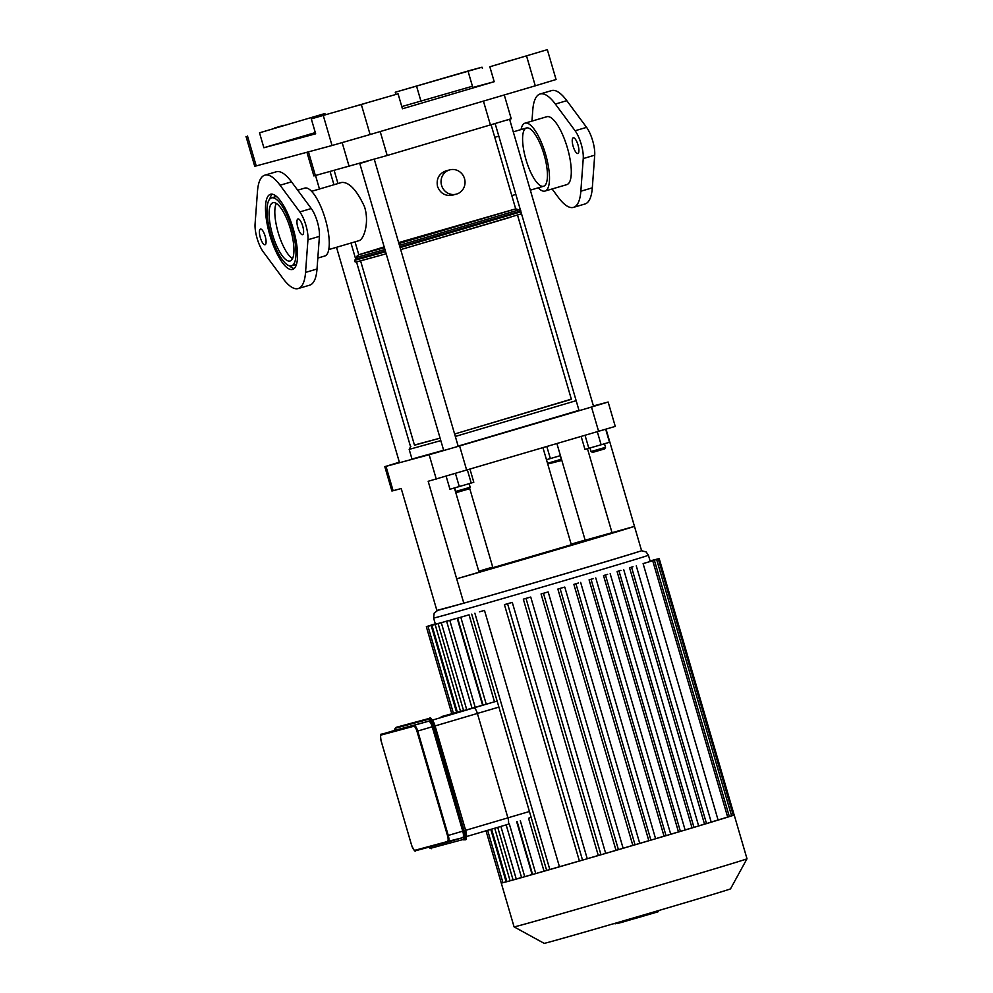 <?xml version="1.0" encoding="UTF-8"?>
<svg xmlns="http://www.w3.org/2000/svg" width="993" height="993" viewBox="0 0 993 993"><rect width="100%" height="100%" fill="white"/><g stroke="black" fill="none" stroke-linecap="round" stroke-linejoin="round"><path stroke-width="1.49" d="M297.701 190.184L304.764 188.099A35.4 10.935 73.6 0 1 325.27 218.957A35.4 10.935 73.6 0 1 324.798 256.008L317.822 258.056M271.499 197.905A35.4 10.935 73.6 0 1 292.004 228.762A35.4 10.935 73.6 0 1 291.532 265.814A35.4 10.935 73.6 0 1 270.952 234.708A35.4 10.935 73.6 0 1 271.499 197.905L274.949 196.899A35.4 10.935 73.6 0 1 276.973 196.887M296.684 263.704A35.4 10.935 73.6 0 1 294.971 264.796L291.532 265.814M269.798 199.01A39.174 12.102 73.6 0 1 272.281 194.194M294.189 268.507A39.174 12.102 73.6 0 1 289.497 265.814M269.823 235.006A39.174 12.102 -106.4 0 0 292.6 269.426A39.174 12.102 -106.4 0 0 293.121 228.44A39.174 12.102 -106.4 0 0 270.444 194.293A39.174 12.102 -106.4 0 0 269.823 235.006M305.546 272.405L307.954 239.747A18.867 5.834 -106.4 0 0 299.812 211.931L280.063 185.232A59.096 18.259 -106.4 0 0 264.796 175.178A59.096 18.259 -106.4 0 0 257.485 191.314L255.077 223.971A18.867 5.834 -106.4 0 0 263.219 251.788L282.968 278.487A59.096 18.259 -106.4 0 0 298.235 288.541A59.096 18.259 -106.4 0 0 305.546 272.405L317.015 269.016A59.096 18.259 73.6 0 1 309.704 285.165L298.235 288.541M297.838 227.459A8.167 2.52 -106.4 0 0 302.592 234.646A8.167 2.52 -106.4 0 0 302.704 226.094A8.167 2.52 -106.4 0 0 297.974 218.969A8.167 2.52 -106.4 0 0 297.838 227.459M260.315 237.575A8.167 2.52 -106.4 0 0 265.069 244.75A8.167 2.52 -106.4 0 0 265.168 236.197A8.167 2.52 -106.4 0 0 260.439 229.073A8.167 2.52 -106.4 0 0 260.315 237.575M272.454 234.298A30.361 9.384 -106.4 0 0 290.105 260.985A30.361 9.384 -106.4 0 0 290.515 229.209A30.361 9.384 -106.4 0 0 272.926 202.733A30.361 9.384 -106.4 0 0 272.454 234.298M264.796 175.178L276.265 171.789A59.096 18.259 73.6 0 1 291.532 181.856L311.281 208.542A18.867 5.834 73.6 0 1 319.423 236.371L317.015 269.016M521.04 129.574A35.4 10.935 73.6 0 1 524.999 123.157A35.4 10.935 73.6 0 1 545.505 154.014A35.4 10.935 73.6 0 1 545.02 191.053A35.4 10.935 73.6 0 1 538.206 187.826M524.999 123.157L546.795 116.727A35.4 10.935 73.6 0 1 567.301 147.585A35.4 10.935 73.6 0 1 566.817 184.636L545.02 191.053M525.955 159.55A30.361 9.384 73.6 0 1 526.427 127.985A30.361 9.384 73.6 0 1 544.015 154.449A30.361 9.384 73.6 0 1 543.605 186.237A30.361 9.384 73.6 0 1 525.955 159.55M573.52 207.363L584.989 203.987A59.096 18.259 -106.4 0 0 592.312 187.838L594.708 155.181A18.867 5.834 -106.4 0 0 586.578 127.365L566.817 100.678A59.096 18.259 -106.4 0 0 551.562 90.611L540.093 94A59.096 18.259 73.6 0 1 555.348 104.054L575.108 130.753A18.867 5.834 73.6 0 1 583.239 158.57L580.843 191.227A59.096 18.259 73.6 0 1 573.52 207.363A59.096 18.259 73.6 0 1 558.265 197.309L552.096 188.968M573.135 146.281A8.167 2.52 73.6 0 1 573.259 137.791A8.167 2.52 73.6 0 1 577.988 144.916A8.167 2.52 73.6 0 1 577.889 153.468A8.167 2.52 73.6 0 1 573.135 146.281M531.963 121.109L532.769 110.136A59.096 18.259 73.6 0 1 540.093 94M447.508 835.647A5.66 1.75 73.6 0 1 447.409 841.53L462.639 837.695A6.293 1.949 -106.4 0 0 462.651 837.695A6.293 1.949 -106.4 0 0 462.75 831.166L432.216 726.764A6.293 1.949 -106.4 0 0 428.579 721.241L396.12 729.979A6.293 1.949 -106.4 0 0 396.108 729.979A6.293 1.949 -106.4 0 0 396.095 729.992L381.238 735.019L413.696 726.28A5.66 1.75 73.6 0 1 416.973 731.258L447.508 835.647L448.265 835.436L417.743 731.034L416.973 731.258M507.795 824.376A6.293 1.949 -106.4 0 0 507.808 824.376A6.293 1.949 -106.4 0 0 507.907 817.847A6.293 1.949 73.6 0 1 507.808 824.376A6.293 1.949 73.6 0 1 507.795 824.376L466.561 836.54L507.833 824.376M431.955 625.342L439.961 622.959A111.911 0.782 -16.3 0 0 441.463 622.561L431.955 625.342L457.388 712.316L473.748 707.922A6.293 1.949 73.6 0 1 477.385 713.446A6.293 1.949 -106.4 0 0 473.748 707.922L441.277 716.661A6.293 1.949 73.6 0 1 441.277 716.661A6.293 1.949 -106.4 0 0 441.264 716.661A6.293 1.949 -106.4 0 0 441.252 716.673M397.088 727.075A8.8 2.718 73.6 0 1 397.113 727.062L429.609 718.311A8.8 2.718 73.6 0 1 434.686 726.057L477.385 713.446L507.907 817.847L465.605 830.334L435.083 725.945A8.167 2.52 -106.4 0 0 430.912 718.795M617.013 923.403L613.55 923.738M615.685 923.8L615.499 923.18M657.937 911.822L636.004 918.252M640.721 916.986L640.398 915.918M635.011 918.475L620.948 922.596L620.687 921.665M622.847 922.087L622.561 921.119M621.941 922.249L617.087 923.639L616.839 922.782M457.649 618.155L465.208 615.908A111.911 0.782 -16.3 0 0 469.056 614.816L457.649 618.155L483.082 705.129L494.489 701.803A111.911 0.782 -16.3 0 0 495.209 701.592L497.257 701.48M427.995 626.372L437.218 623.678A111.911 0.782 -16.3 0 1 436.423 623.877L427.995 626.372L453.441 713.359L457.363 712.229M435.356 624.063L426.345 626.732L451.778 713.719L453.404 713.259M441.277 716.661L463.545 710.529M446.627 621.27L454.186 619.024A111.911 0.782 -16.3 0 0 457.152 618.192L446.627 621.27L472.06 708.257L482.586 705.179A111.911 0.782 -16.3 0 0 483.057 705.042M438.136 623.641L445.857 621.357A111.911 0.782 -16.3 0 0 448.066 620.737L438.136 623.641L463.582 710.628L472.035 708.158M498.896 707.103L477.385 713.446L507.907 817.847L529.43 811.492M531.056 817.078L529.306 818.046M528.549 818.269L544.015 871.146L535.761 873.579L532.596 874.485L517.142 821.621M516.683 821.757L532.111 874.523L524.751 876.695L521.586 877.601L506.157 824.86M521.548 877.514L513.096 879.972L497.716 827.355M513.071 879.885L506.914 881.672L491.56 829.167M506.889 881.573L502.954 882.703L487.637 830.322M502.93 882.603L501.304 883.062A121.345 0.844 -16.3 0 0 501.304 883.062A121.345 0.844 -16.3 0 0 502.992 882.703A121.345 0.844 -16.3 0 0 507.038 881.635A121.345 0.844 -16.3 0 0 513.344 879.91A121.345 0.844 -16.3 0 0 522.008 877.489A121.345 0.844 -16.3 0 0 533.266 874.299A121.345 0.844 -16.3 0 0 547.627 870.203A121.345 0.844 -16.3 0 0 584.132 859.665L579.391 860.968L504.432 604.638A111.911 0.782 -16.3 0 0 510.166 602.974L512.289 602.403L587.248 858.734L584.132 859.665A121.345 0.844 -16.3 0 0 602.962 854.191L598.283 855.482L523.323 599.151A111.911 0.782 -16.3 0 0 528.686 597.587L530.734 597.041L605.68 853.372A111.911 0.782 -16.3 0 0 616.008 850.318L541.061 593.975A111.911 0.782 -16.3 0 0 546.125 592.498L548.173 591.952L623.132 848.283L616.008 850.318M650.192 561.355L650.167 561.281A111.911 0.782 -16.3 0 0 650.179 561.256L648.417 555.224A111.911 0.782 -16.3 0 1 541.222 587.384A111.911 0.782 -16.3 0 1 433.593 618.043L435.356 624.076A111.911 0.782 -16.3 0 0 435.406 624.088L435.43 624.163M457.152 618.192L482.586 705.179M469.056 614.816L494.489 701.803M544.015 871.146A111.911 0.782 -16.3 0 0 546.646 870.389M484.485 610.385L479.482 611.825A111.911 0.782 -16.3 0 0 484.485 610.385L559.444 866.728A111.911 0.782 -16.3 0 0 579.391 860.968M587.235 858.697A111.911 0.782 -16.3 0 0 598.283 855.482M623.12 848.233A111.911 0.782 -16.3 0 0 632.826 845.391L557.867 589.06A111.911 0.782 -16.3 0 0 562.683 587.645L564.781 587.074L639.74 843.417L632.826 845.391M639.728 843.367A111.911 0.782 -16.3 0 0 648.826 840.686L573.867 584.356A111.911 0.782 -16.3 0 0 578.46 583.003L573.867 584.356M655.591 838.688A111.911 0.782 -16.3 0 0 664.044 836.193L589.085 579.85A111.911 0.782 -16.3 0 0 593.454 578.559L589.085 579.85M670.722 834.207A111.911 0.782 -16.3 0 0 678.48 831.911L603.521 575.568A111.911 0.782 -16.3 0 0 607.629 574.351L603.521 575.568M685.096 829.937A111.911 0.782 -16.3 0 0 692.034 827.864L617.075 571.521A111.911 0.782 -16.3 0 0 620.886 570.379L617.075 571.521M698.638 825.878A111.911 0.782 -16.3 0 0 704.509 824.103L629.55 567.773A111.911 0.782 -16.3 0 0 633 566.73L629.55 567.773M711.187 822.067A111.911 0.782 -16.3 0 0 718.063 819.957L643.104 563.614A111.911 0.782 -16.3 0 0 645.115 562.981L654.387 560.275L729.346 816.606L718.063 819.957M648.429 562.013L648.404 561.926A111.911 0.782 -16.3 0 0 649.248 561.641L658.309 558.985L733.268 815.327L729.309 816.507M557.867 589.06L564.781 587.074M523.323 599.151L530.734 597.041M605.569 853.409L602.962 854.191A121.345 0.844 -16.3 0 0 620.774 848.99A121.345 0.844 -16.3 0 0 637.742 844.013A121.345 0.844 -16.3 0 0 653.94 839.246L648.826 840.686M541.061 593.975L548.173 591.952M504.432 604.638L512.289 602.403M559.444 866.728L546.671 870.464L471.712 614.133M435.319 623.939L427.226 626.347L435.331 623.976M426.345 626.732L435.406 624.088M434.313 624.15L431.148 625.056L434.338 624.237M501.291 883.025A121.345 0.844 -16.3 0 0 501.266 883.062L486.024 830.806M655.479 838.775L653.94 839.246A121.345 0.844 -16.3 0 0 669.394 834.679L664.044 836.193M711.1 822.216L704.509 824.103M684.996 830.036L678.48 831.911M698.551 825.99L692.034 827.864M670.61 834.306L669.394 834.679A121.345 0.844 -16.3 0 0 684.078 830.322A121.345 0.844 -16.3 0 0 697.918 826.188A121.345 0.844 -16.3 0 0 710.727 822.341A121.345 0.844 -16.3 0 0 729.234 816.643A121.345 0.844 -16.3 0 0 733.256 815.327L733.256 815.327A121.345 0.844 -16.3 0 0 734.187 814.943A121.345 0.844 -16.3 0 0 734.15 814.93L733.244 815.216M650.154 561.157L657.54 558.96L650.142 561.119M648.404 561.926L658.309 558.985M650.167 561.281L659.191 558.6L650.179 561.231M643.104 563.614L654.387 560.275M650.117 561.033L653.58 560.002L650.105 560.995M746.997 858.759A121.345 0.844 -16.3 0 1 630.778 893.626A121.345 0.844 -16.3 0 1 514.076 926.866L544.176 943.35A97.078 0.683 -16.3 0 0 637.531 916.75A97.078 0.683 -16.3 0 0 730.513 888.859L746.997 858.759L734.187 814.943M606.065 429.224L634.477 526.377A116.169 0.807 163.7 0 1 456.681 578.807L428.169 481.295L615.263 426.394L608.138 402.016L591.505 407.043L598.63 431.421M466.722 470.322L459.598 445.944L429.15 454.732L436.275 479.11M393.116 490.728L385.992 466.35L384.8 466.648L391.925 491.026L401.222 488.544L436.87 610.434L463.818 603.185L456.681 578.807L479.048 572.216L454.422 487.973M385.992 466.35L429.15 454.732M384.8 466.648L399.36 462.217M608.138 402.016L593.429 405.938M556.949 443.722L585.162 540.229L634.477 526.377L641.602 550.755A116.169 0.807 163.7 0 1 463.818 603.185M542.997 447.831L571.335 544.747L492.888 567.686L469.639 488.208M478.763 571.223A116.169 0.807 163.7 0 1 492.714 567.09M571.149 544.127A116.169 0.807 163.7 0 1 585.125 540.08M587.471 448.712L612.11 532.968M459.598 445.944L591.505 407.043M489.834 66.767L547.329 49.65L489.834 66.767L494.204 81.711L402.438 108.771L398.069 93.826L311.293 118.875L315.662 133.807L263.877 147.746L259.508 132.814L324.885 113.537L259.508 132.814M323.308 115.635L332.034 145.512L370.104 134.527L361.365 104.65M526.538 55.943L535.277 85.82L370.104 134.527M332.034 145.512L256.231 165.918L247.493 136.053M246.003 136.413L254.729 166.278L256.231 165.918M535.277 85.82L556.068 79.514L547.329 49.65M395.897 94.409L395.264 92.237L470.024 70.429L482.027 67.189L482.387 68.418M513.815 59.58L504.32 62.298L513.815 59.58M306.949 152.264L313.862 175.935L387.196 155.491L511.221 118.75L504.27 94.956M472.445 86.242L401.793 106.586M395.264 92.237L482.027 67.189M416.65 86.478L421.02 101.41M324.885 113.537L325.245 114.754M315.302 132.578L263.877 147.746M398.069 93.826L311.293 118.875M494.204 81.711L472.805 87.471L468.435 72.526M433.134 81.302L423.639 84.02L433.134 81.302M364.704 103.545L355.209 106.276L364.704 103.545M284.01 125.279L274.527 127.998L284.01 125.279M276.24 203.404A30.361 9.384 -106.4 0 0 278.189 232.61A30.361 9.384 -106.4 0 0 292.525 258.627M311.579 191.339L341.753 182.439C349.151 181.98 356.71 190.023 364.431 206.544C369.694 222.258 363.848 239.623 358.932 240.691L328.757 249.591M398.627 242.59L515.69 208.878L398.913 243.546L515.69 208.878L491.125 124.845M441.575 185.381A12.574 11.953 -105.1 0 1 449.779 169.865A12.574 11.953 -105.1 0 1 464.587 178.889A12.574 11.953 -105.1 0 1 456.308 194.144A12.574 11.953 -105.1 0 1 441.575 185.381M452.82 195.075L452.56 195.149C445.373 196.353 440.371 193.461 437.528 186.473C436.163 178.914 438.906 173.738 445.758 170.945L449.779 169.865M355.022 241.845L358.796 254.754L384.403 247.704L358.796 254.754L384.167 246.897M367.906 161.127L360.682 163.212M457.252 492.329L469.317 488.804L470.173 487.24L455.688 491.473L457.252 492.329M467.43 470.123L471.216 483.07L473.798 482.226L470.024 469.354M446.167 476.317L449.953 489.251L471.216 483.07M455.502 473.611L459.287 486.582M571.335 399.149L454.608 434.015L571.385 399.323L517.514 215.096M360.62 260.973L414.491 445.199L440.098 438.149L414.441 445.025M410.866 446.254L409.166 449.382L440.818 440.619M455.315 436.448L576.163 400.675M409.166 449.382L411.983 459.027L443.648 450.276M458.145 446.105L578.981 410.332M509.546 119.309L505.884 120.438M592.598 452.411L604.675 448.886L605.519 447.322L591.046 451.554L592.598 452.411M581.203 436.572L584.951 449.395L601.125 444.777L609.503 442.257L605.718 429.324M585.076 435.43L588.849 448.339M597.339 431.806L601.125 444.777M547.726 464.016L560.387 460.814L561.244 459.25L547.515 463.284M546.46 459.709L560.424 455.626M546.882 446.689L550.358 458.592M280.063 185.232L291.532 181.856M299.812 211.931L311.281 208.542M307.954 239.747L319.423 236.371M592.312 187.838L580.843 191.227M566.817 100.678L555.348 104.054M586.578 127.365L575.108 130.753M594.708 155.181L583.239 158.57M432.216 726.764L417.743 731.034A6.293 1.949 -106.4 0 0 414.093 725.511L413.696 726.28M447.409 841.53L414.937 850.281L415.682 850.716L448.166 841.965A6.293 1.949 -106.4 0 0 448.166 841.965A6.293 1.949 -106.4 0 0 448.265 835.436L462.75 831.166M428.579 721.241L381.635 734.249A6.293 1.949 -106.4 0 0 381.622 734.249L396.12 729.979M414.937 850.281A5.66 1.75 73.6 0 1 411.661 845.304L411.636 845.304C413.833 850.269 415.186 852.068 415.682 850.716L448.141 841.977M381.622 734.249C380.456 733.43 380.282 735.652 381.113 740.915L411.636 845.304L381.138 740.902A5.66 1.75 73.6 0 1 381.238 735.019M432.787 726.615L433.544 726.392A8.8 2.718 -106.4 0 0 428.442 718.659L397.15 727.05A8.8 2.718 73.6 0 1 397.138 727.062L395.984 727.397A8.8 2.718 -106.4 0 0 395.971 727.397L395.586 728.167L428.045 719.428A8.167 2.52 73.6 0 1 432.787 726.615L463.309 831.004L464.066 830.793L433.544 726.392L434.686 726.057L465.63 830.322L435.083 725.945M463.309 831.004A8.167 2.52 73.6 0 1 463.16 839.507L463.905 839.941A8.8 2.718 -106.4 0 0 464.066 830.793L465.221 830.446A8.8 2.718 73.6 0 1 465.084 839.606A8.8 2.718 73.6 0 1 465.059 839.606L463.954 839.929M465.953 838.477A8.167 2.52 -106.4 0 0 465.605 830.334M428.045 719.428L428.442 718.659L397.113 727.062M463.905 839.941L463.917 839.941A8.8 2.718 -106.4 0 0 463.93 839.941L465.084 839.606C466.549 840.674 466.735 837.583 465.63 830.322M463.16 839.507L430.701 848.245L431.434 848.692L428.777 847.19M394.556 730.438A8.167 2.52 73.6 0 1 395.586 728.167M430.701 848.245A8.167 2.52 73.6 0 1 428.852 847.166M495.209 701.592L432.476 720.086M635.681 918.413L635.383 917.383M650.005 914.255L649.695 913.188M657.627 911.971L657.329 910.953M617.274 923.602L617.025 922.733M535.761 873.579L520.307 820.69M524.751 876.695L509.322 823.929M516.261 879.066L500.869 826.424M510.079 880.766L494.725 828.236M460.553 711.41L435.12 624.423M506.12 881.796L490.803 829.391M456.606 712.453L431.161 625.466M637.754 551.971A105.618 0.732 163.7 0 1 473.909 600.293M462.502 603.533A105.618 0.732 163.7 0 1 438.186 610.087M635.036 844.795L560.077 588.464M600.976 854.762L526.017 598.431M618.428 849.66L543.469 593.33M582.543 860.124L507.584 603.794M650.899 840.128L575.94 583.797M466.747 709.722L441.302 622.735M475.225 707.351L449.792 620.364M486.247 704.223L460.814 617.249M549.837 869.558L474.877 613.227M706.507 823.569L631.548 567.226M680.404 831.389L605.457 575.059M693.958 827.343L618.999 571.012M666.03 835.659L591.071 579.329M731.605 815.824L656.646 559.493M727.683 817.115L652.724 560.784M483.43 101.1L490.43 125.044M380.195 131.548L387.196 155.491M308.438 151.867L315.364 175.562M342.175 142.657L349.139 166.476M356.897 261.78L386.19 253.786L356.04 262.115L354.923 261.718L354.712 260.315L385.594 251.775M521.511 213.793L400.688 249.615L510.824 217.169M400.105 247.617L520.94 211.819M358.796 254.729L357.232 255.797L355.506 259.272L385.383 251.03M399.881 246.86L520.704 211.025M356.574 257.336L384.936 249.516M399.434 245.345L518.967 209.846L520.903 210.913M435.108 725.933C432.029 719.106 430.192 716.561 429.609 718.311M394.494 730.463L395.971 727.397M462.651 837.695L448.166 841.965M635.036 918.575L634.738 917.569M658.582 911.661L658.297 910.668M433.593 618.043L434.164 613.165L438.012 610.136M648.417 555.224L646.145 551.947L641.602 550.73M655.603 838.75L580.644 582.407M711.224 822.179L636.265 565.849M685.12 829.999L610.161 573.669M698.662 825.965L623.703 569.622M670.734 834.269L595.775 577.938M659.191 558.6L734.15 814.93M514.076 926.866L501.266 883.062M526.427 127.985L513.269 131.858M498.796 136.128L494.775 137.319M543.605 186.237L530.324 190.147M515.851 194.417L511.817 195.609M452.56 195.149L456.308 194.144M355.506 259.272L354.712 260.315M518.967 209.846L515.69 208.84M334.169 170.498L337.98 183.556M454.645 487.911L455.688 491.473M469.13 483.678L470.173 487.24M458.22 446.353L374.274 159.277M443.734 450.586L359.776 163.473M590.003 448.004L591.046 451.554M604.476 443.759L605.519 447.322M593.566 406.435L509.608 119.309M579.093 410.705L495.159 123.653M560.201 455.688L561.244 459.25M410.581 446.788L356.549 262.028M355.693 259.111L350.988 243.037M333.946 184.735L330.098 171.59M399.509 462.713L336.515 247.307M319.473 189.005L315.526 175.525"/></g></svg>
